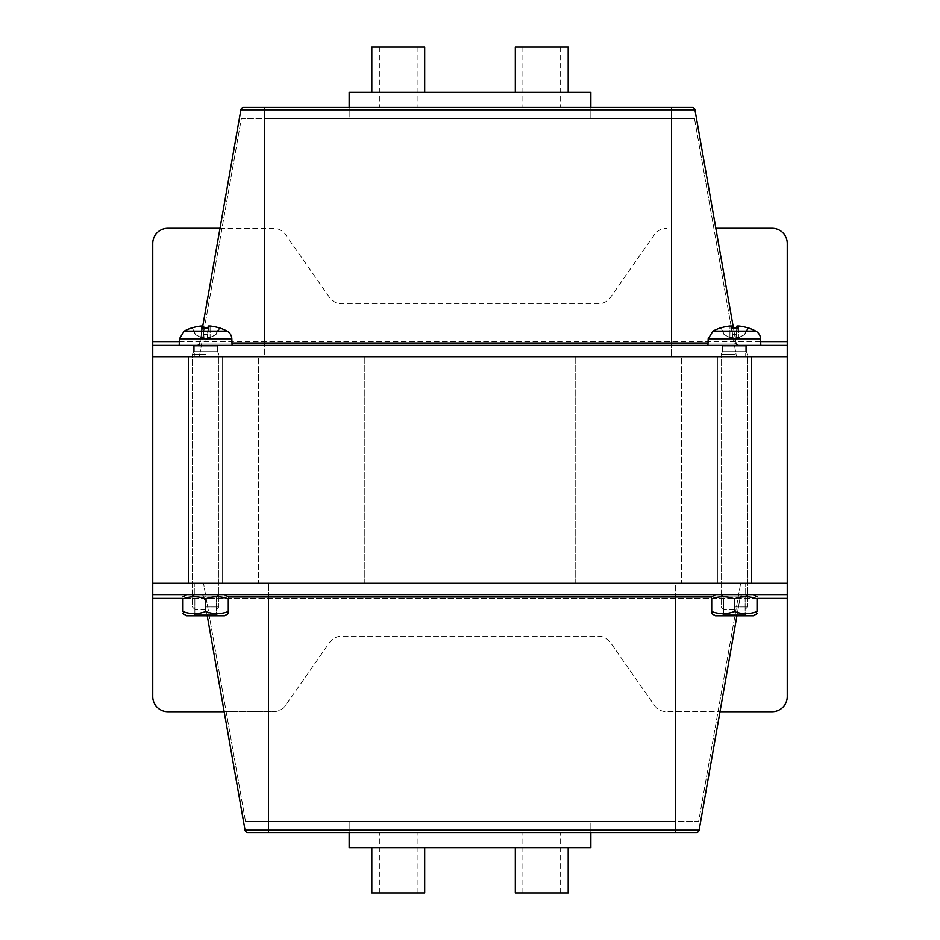 <?xml version="1.0" encoding="UTF-8"?>
<svg xmlns="http://www.w3.org/2000/svg" width="940" height="940" viewBox="0 0 940 940"><rect width="100%" height="100%" fill="white"/><g stroke="black" fill="none" stroke-linecap="round" stroke-linejoin="round"><path stroke-width="0.7" stroke-dasharray="4.7 3.53" d="M734.375 356.695L751.366 356.695L734.375 356.695M734.375 583.305L717.385 583.305L734.375 583.305M205.625 356.695L222.616 356.695L205.625 356.695M205.625 583.305L188.635 583.305L205.625 583.305M575.75 356.695L575.75 583.305L681.5 583.305L575.75 583.305L575.75 356.695L681.5 356.695L681.5 583.305L681.5 356.695L575.75 356.695M364.25 356.695L364.25 583.305L258.5 583.305L364.25 583.305L364.25 356.695L258.5 356.695L258.5 583.305L258.5 356.695L364.25 356.695M219.995 228.291L273.293 228.291A15.111 15.111 0 0 1 285.666 234.73L329.529 297.381A15.111 15.111 0 0 0 341.902 303.82L598.098 303.82A15.111 15.111 0 0 0 610.471 297.381L654.334 234.73A15.111 15.111 0 0 1 666.707 228.291A15.111 15.111 0 0 0 654.334 234.73L610.471 297.381A15.111 15.111 0 0 1 598.098 303.82L341.902 303.82A15.111 15.111 0 0 1 329.529 297.381L285.666 234.73A15.111 15.111 0 0 0 273.293 228.291L167.861 228.291A15.111 15.111 0 0 0 152.75 243.389L152.75 356.695L787.25 356.695L787.25 583.305L152.75 583.305L152.75 696.611A15.111 15.111 0 0 0 167.861 711.709L273.293 711.709A15.111 15.111 0 0 0 285.666 705.27A15.111 15.111 0 0 1 273.293 711.709L224.167 711.709M152.75 356.695L787.25 356.695L787.25 345.368L152.75 345.368L152.75 594.632L787.25 594.632L787.25 583.305L152.75 583.305M715.834 228.291L772.139 228.291A15.111 15.111 0 0 1 787.25 243.389L787.25 341.584L152.75 341.584M787.25 356.695L787.25 341.584M590.861 107.43L349.139 107.43L349.139 118.757L590.861 118.757L349.139 118.757L349.139 107.43L590.861 107.43L590.861 118.757L590.861 107.43L349.139 107.43L349.139 92.32L590.861 92.32L590.861 107.43L349.139 107.43M734.375 345.368L707.938 345.368L734.375 345.368M205.625 345.368L179.188 345.368L205.625 345.368M264.34 356.695L736.478 356.695L199.351 356.695L264.34 356.695L264.34 118.757L671.501 118.757L241.31 118.757L199.351 356.695L241.31 118.757L264.34 118.757L264.34 356.695M694.531 118.757L736.478 356.695L694.531 118.757L671.501 118.757L694.531 118.757M671.501 107.43L671.501 109.804L264.34 109.804L264.34 107.43L692.11 107.43A2.879 2.879 0 0 1 694.942 109.804L736.055 342.982L708.02 342.982M733.435 328.119L736.055 342.982L671.501 342.982L671.501 345.368L738.899 345.368L264.34 345.368L671.501 345.368M202.782 325.945L199.774 342.982L264.34 342.982L264.34 345.368L196.942 345.368L264.34 345.368M694.942 109.804L671.501 109.804L671.501 342.982L264.34 342.982L264.34 109.804L240.887 109.804L199.774 342.982L231.98 342.982M152.75 598.416L787.25 598.416L787.25 696.611A15.111 15.111 0 0 1 772.139 711.709L666.707 711.709A15.111 15.111 0 0 1 654.334 705.27L610.471 642.619A15.111 15.111 0 0 0 598.098 636.18L341.902 636.18A15.111 15.111 0 0 0 329.529 642.619L285.666 705.27L329.529 642.619A15.111 15.111 0 0 1 341.902 636.18L598.098 636.18A15.111 15.111 0 0 1 610.471 642.619L654.334 705.27A15.111 15.111 0 0 0 666.707 711.709L720.005 711.709M787.25 598.416L787.25 583.305M349.139 832.57L590.861 832.57L590.861 821.243L349.139 821.243L590.861 821.243L590.861 832.57L349.139 832.57L349.139 821.243L349.139 832.57L590.861 832.57L590.861 847.68L349.139 847.68L349.139 832.57L590.861 832.57M205.625 594.632L224.507 594.632L205.625 594.632M734.375 594.632L753.257 594.632L734.375 594.632M675.66 583.305L203.522 583.305L740.65 583.305L675.66 583.305L675.66 821.243L268.499 821.243L698.69 821.243L740.65 583.305L698.69 821.243L675.66 821.243L675.66 583.305M245.469 821.243L203.522 583.305L245.469 821.243L268.499 821.243L245.469 821.243M268.499 832.57L268.499 830.196L675.66 830.196L675.66 832.57L247.89 832.57A2.879 2.879 0 0 1 245.058 830.196L203.945 597.018L228.291 597.018M207.246 615.782L203.945 597.018A2.879 2.879 0 0 0 201.101 594.632L268.499 594.632L201.101 594.632A2.879 2.879 0 0 1 203.945 597.018A2.879 2.879 0 0 0 201.101 594.632M736.913 615.782L740.227 597.018A2.879 2.879 0 0 1 743.058 594.632L268.499 594.632L743.058 594.632A2.879 2.879 0 0 0 740.227 597.018A2.879 2.879 0 0 1 743.058 594.632M268.499 594.632L268.499 597.018L675.66 597.018L675.66 830.196L699.113 830.196L740.227 597.018L675.66 597.018L675.66 594.632M541.757 107.43L560.639 107.43L541.757 107.43M541.757 47L522.875 47L541.757 47M398.243 107.43L417.125 107.43L398.243 107.43M398.243 47L379.361 47L398.243 47M424.68 47L371.805 47M398.243 92.32L371.805 92.32L398.243 92.32M568.195 47L515.32 47M541.757 92.32L515.32 92.32L541.757 92.32M398.243 832.57L379.361 832.57L398.243 832.57M398.243 893L417.125 893L398.243 893M541.757 832.57L522.875 832.57L541.757 832.57M541.757 893L560.639 893L541.757 893M515.32 893L568.195 893M541.757 847.68L568.195 847.68L541.757 847.68M371.805 893L424.68 893M398.243 847.68L424.68 847.68L398.243 847.68M734.375 609.743L723.941 609.743L734.375 609.743M734.375 606.958L747.594 606.958L734.375 606.958M734.375 354.427L721.156 354.427L734.375 354.427M760.812 345.368L760.577 338.788L708.173 338.788L760.577 338.788L708.173 338.788L712.943 331.115L755.807 331.115A45.32 45.32 0 0 0 749.098 328.189L747.265 328.812L744.457 334.593L747.265 328.812L748.804 328.189A45.296 45.061 30.6 0 0 738.817 326.015L736.972 326.015A45.296 2.338 -85 0 1 737.301 328.189L737.16 328.812L737.301 328.189L737.16 328.812L731.59 328.812L732.8 337.613L729.886 337.542L724.293 334.593L721.485 328.812L719.946 328.189L721.485 328.812L724.07 334.593L729.886 337.542L732.789 337.542L732.236 334.593L736.514 334.593L732.236 334.593L731.449 328.189A45.296 2.338 85 0 1 731.778 326.015L731.743 325.98M736.514 334.593L737.16 328.812L735.95 337.613L738.864 337.542L744.457 334.593L738.864 337.542L735.961 337.542L737.301 328.189L736.514 334.593L732.236 334.593L736.514 334.593L735.95 337.613L738.864 337.542L744.457 334.593L747.265 328.812L744.68 334.593L738.864 337.542L735.961 337.542L736.514 334.593M720.357 328.119L719.652 328.189L721.485 328.812L719.946 328.189L721.485 328.812L724.293 334.593L721.485 328.812L720.357 328.119M748.604 328.119A45.296 45.061 30.6 0 1 748.804 328.189A45.296 45.061 30.6 0 0 738.817 326.015L738.394 325.98M729.934 326.015L731.778 326.015A45.296 2.338 85 0 0 731.449 328.189A45.296 2.338 85 0 1 731.778 326.015L729.934 326.015A45.296 45.061 -30.6 0 0 719.946 328.189A45.296 45.061 -30.6 0 1 729.934 326.015L729.886 337.542L724.07 334.593L729.886 337.542L732.789 337.542L732.236 334.593L732.8 337.613L729.886 337.542L729.969 326.015M747.124 345.368L721.626 345.368L747.124 345.368A0.752 0.752 0 0 0 746.372 346.12L722.378 346.12L746.372 346.12L722.378 346.12L746.372 346.12L746.372 351.654L722.378 351.654L746.372 351.654L722.378 351.654L746.372 351.654L747.594 354.427L747.594 606.958L744.809 609.743L747.594 606.958L747.594 354.427L746.372 351.654L746.372 346.12A0.752 0.752 0 0 1 747.124 345.368L721.626 345.368L747.124 345.368M205.625 609.743L195.191 609.743L205.625 609.743M205.625 606.958L218.844 606.958L205.625 606.958M205.625 354.427L192.406 354.427L205.625 354.427M179.188 345.368L179.422 338.788L231.828 338.788A9.059 9.059 0 0 0 227.057 331.115L184.193 331.115L227.057 331.115A45.32 45.32 0 0 0 220.348 328.189L218.515 328.812L215.707 334.593L218.515 328.812L220.054 328.189A45.296 45.061 30.6 0 0 210.067 326.015L208.222 326.015A45.296 2.338 -85 0 1 208.551 328.189L208.41 328.812L208.551 328.189L208.41 328.812L202.84 328.812L204.05 337.613L201.137 337.542L195.543 334.593L192.735 328.812L191.196 328.189L192.735 328.812L195.32 334.593L201.137 337.542L204.039 337.542L203.487 334.593L207.763 334.593L203.487 334.593L202.699 328.189A45.296 2.338 85 0 1 203.028 326.015L202.993 325.98M207.763 334.593L208.41 328.812L207.2 337.613L210.113 337.542L215.707 334.593L210.113 337.542L207.211 337.542L208.551 328.189L207.763 334.593L203.487 334.593L207.763 334.593L207.2 337.613L210.113 337.542L215.707 334.593L218.515 328.812L215.93 334.593L210.113 337.542L207.211 337.542L207.763 334.593M191.607 328.119L190.902 328.189L192.735 328.812L191.196 328.189L192.735 328.812L195.543 334.593L192.735 328.812L191.607 328.119M219.854 328.119A45.296 45.061 30.6 0 1 220.054 328.189A45.296 45.061 30.6 0 0 210.067 326.015L209.643 325.98M203.028 326.015L201.184 326.015A45.296 45.061 -30.6 0 0 191.196 328.189A45.296 45.061 -30.6 0 1 201.184 326.015L201.137 337.542L195.32 334.593L201.137 337.542L204.039 337.542L203.487 334.593L204.05 337.613L201.137 337.542L201.184 326.015L201.137 337.542L201.184 326.015L203.028 326.015A45.296 2.338 85 0 0 202.699 328.189A45.296 2.338 85 0 1 203.028 326.015L204.05 337.613L203.028 326.015M218.374 345.368L192.876 345.368L218.374 345.368A0.752 0.752 0 0 0 217.622 346.12L193.628 346.12L217.622 346.12L193.628 346.12L217.622 346.12L217.622 351.654L193.628 351.654L217.622 351.654L193.628 351.654L217.622 351.654L218.844 354.427L218.844 606.958L216.059 609.743L218.844 606.958L218.844 354.427L217.622 351.654L217.622 346.12A0.752 0.752 0 0 1 218.374 345.368L192.876 345.368L218.374 345.368M736.784 328.119L736.972 326.015A45.296 2.338 -85 0 1 737.301 328.189A45.296 2.338 -85 0 0 736.972 326.015L735.961 337.542L737.277 328.119L731.473 328.119L732.789 337.542L731.778 326.015L732.8 337.613L731.966 328.119M190.902 328.189A45.32 45.32 0 0 0 184.193 331.115L227.057 331.115M208.034 328.119L208.222 326.015A45.296 2.338 -85 0 1 208.551 328.189A45.296 2.338 -85 0 0 208.222 326.015L207.211 337.542L208.527 328.119L203.216 328.119M218.844 594.632L216.388 596.054L194.862 596.054L216.388 596.054L194.862 596.054L216.388 596.054L216.388 614.372L194.862 614.372L216.388 614.372L216.388 596.054L218.844 594.632L192.406 594.632L218.844 594.632M192.406 615.782L194.862 614.372L216.388 614.372L194.862 614.372L192.406 615.782L218.844 615.782L192.406 615.782M186.743 615.782L224.507 615.782L186.743 615.782L224.507 615.782L228.291 613.609M205.625 598.839C213.18 596.113 220.736 596.113 228.291 598.839L228.291 611.576C220.736 614.302 213.18 614.302 205.625 611.576C198.07 614.302 190.514 614.302 182.959 611.576C190.514 614.302 198.07 614.302 205.625 611.576C198.07 614.302 190.514 614.302 182.959 611.576L182.959 598.839C190.514 596.113 198.07 596.113 205.625 598.839L205.625 611.576C213.18 614.302 220.736 614.302 228.291 611.576C220.736 614.302 213.18 614.302 205.625 611.576L205.625 598.839C213.18 596.113 220.736 596.113 228.291 598.839C228.291 596.113 228.291 596.113 228.291 598.839C228.291 596.113 228.291 596.113 228.291 598.839C220.736 596.113 213.18 596.113 205.625 598.839C198.07 596.113 190.514 596.113 182.959 598.839C190.514 596.113 198.07 596.113 205.625 598.839L205.625 611.576M228.291 611.576C228.291 614.302 228.291 614.302 228.291 611.576C228.291 614.302 228.291 614.302 228.291 611.576L228.291 598.839L228.291 611.576M182.959 598.839L182.959 611.576L182.959 598.839M747.594 594.632L745.138 596.054L723.612 596.054L745.138 596.054L723.612 596.054L745.138 596.054L745.138 614.372L723.612 614.372L745.138 614.372L745.138 596.054L747.594 594.632L721.156 594.632L747.594 594.632M721.156 615.782L723.612 614.372L745.138 614.372L723.612 614.372L721.156 615.782L747.594 615.782L721.156 615.782M711.709 613.609L715.493 615.782L753.257 615.782L715.493 615.782L753.257 615.782L757.041 613.609M734.375 598.839C741.93 596.113 749.486 596.113 757.041 598.839L757.041 611.576C749.486 614.302 741.93 614.302 734.375 611.576C726.82 614.302 719.264 614.302 711.709 611.576C719.264 614.302 726.82 614.302 734.375 611.576C726.82 614.302 719.264 614.302 711.709 611.576C711.709 614.302 711.709 614.302 711.709 611.576C711.709 614.302 711.709 614.302 711.709 611.576L711.709 598.839C719.264 596.113 726.82 596.113 734.375 598.839L734.375 611.576C741.93 614.302 749.486 614.302 757.041 611.576C749.486 614.302 741.93 614.302 734.375 611.576L734.375 598.839C741.93 596.113 749.486 596.113 757.041 598.839C749.486 596.113 741.93 596.113 734.375 598.839C726.82 596.113 719.264 596.113 711.709 598.839C719.264 596.113 726.82 596.113 734.375 598.839L734.375 611.576M711.709 598.839C711.709 596.113 711.709 596.113 711.709 598.839C711.709 596.113 711.709 596.113 711.709 598.839L711.709 611.576L711.709 598.839M757.041 598.839L757.041 611.576L757.041 598.839M179.317 341.584L760.683 341.584M671.501 118.757L671.501 356.695L671.501 118.757M757.041 598.416L182.959 598.416M268.499 821.243L268.499 583.305L268.499 821.243M245.058 830.196L268.499 830.196L268.499 597.018L203.945 597.018M711.709 597.018L740.227 597.018M731.59 328.812L737.16 328.812M737.301 328.189L731.449 328.189M738.817 326.015L738.864 337.542L738.817 326.015M202.84 328.812L208.41 328.812M208.551 328.189L202.699 328.189M210.067 326.015L210.113 337.542L210.067 326.015M717.385 356.695L717.385 583.305L717.385 356.695M751.366 356.695L751.366 583.305L751.366 356.695M188.635 356.695L188.635 583.305L188.635 356.695M222.616 356.695L222.616 583.305L222.616 356.695M723.048 345.368L723.048 356.695L723.048 345.368M745.702 345.368L745.702 356.695L745.702 345.368M194.298 345.368L194.298 356.695L194.298 345.368M216.952 345.368L216.952 356.695L216.952 345.368M216.952 594.632L216.952 583.305L216.952 594.632M194.298 594.632L194.298 583.305L194.298 594.632M745.702 594.632L745.702 583.305L745.702 594.632M723.048 594.632L723.048 583.305L723.048 594.632M522.875 47L522.875 107.43M560.639 47L560.639 107.43M379.361 47L379.361 107.43M417.125 47L417.125 107.43M417.125 893L417.125 832.57M379.361 893L379.361 832.57M560.639 893L560.639 832.57M522.875 893L522.875 832.57M723.941 609.743L721.156 606.958L721.156 354.427L721.156 606.958L723.941 609.743M724.07 334.593L721.18 328.812L724.07 334.593L734.375 340.08L744.68 334.593L748.687 328.119L744.68 334.593L734.375 340.08L724.07 334.593M722.378 346.12L722.378 351.654L721.156 354.427L722.378 351.654L722.378 346.12L721.626 345.368M195.191 609.743L192.406 606.958L192.406 354.427L192.406 606.958L195.191 609.743M195.32 334.593L192.43 328.812L195.32 334.593L205.625 340.08L215.93 334.593L219.937 328.119L215.93 334.593L205.625 340.08L195.32 334.593M193.628 346.12L193.628 351.654L192.406 354.427L193.628 351.654L193.628 346.12L192.876 345.368M731.473 328.119L737.277 328.119M719.652 328.189A45.32 45.32 0 0 0 712.943 331.115M708.173 338.788L707.938 345.368M731.778 326.015L732.8 337.613L731.778 326.015M736.972 326.015L735.95 337.613L736.972 326.015M202.723 328.119L208.527 328.119M231.828 338.788L232.062 345.368M208.222 326.015L207.2 337.613L208.222 326.015M194.862 596.054L192.406 594.632L194.862 596.054L194.862 614.372L194.862 596.054M216.388 614.372L218.844 615.782L216.388 614.372M186.743 594.632L182.959 596.818M224.507 594.632L228.291 596.818M723.612 596.054L721.156 594.632L723.612 596.054L723.612 614.372L723.612 596.054M745.138 614.372L747.594 615.782L745.138 614.372M715.493 594.632L711.709 596.818M753.257 594.632L757.041 596.818"/><path stroke-width="1.41" d="M182.959 598.416L152.75 598.416L152.75 583.305L787.25 583.305L787.25 345.368L152.75 345.368L152.75 356.695L787.25 356.695L152.75 356.695L152.75 583.305L787.25 583.305L787.25 696.611A15.111 15.111 0 0 1 772.139 711.709L720.005 711.709M219.995 228.291L167.861 228.291A15.111 15.111 0 0 0 152.75 243.389L152.75 341.584L179.317 341.584M787.25 345.368L787.25 243.389A15.111 15.111 0 0 0 772.139 228.291L715.834 228.291M152.75 345.368L152.75 341.584M202.782 325.945L240.887 109.804A2.879 2.879 0 0 1 243.73 107.43A2.879 2.879 0 0 0 240.887 109.804L264.34 109.804L264.34 107.43L243.73 107.43A2.879 2.879 0 0 0 240.887 109.804A2.879 2.879 0 0 1 243.73 107.43L692.11 107.43A2.879 2.879 0 0 1 694.942 109.804L733.435 328.119M738.899 345.368A2.879 2.879 0 0 1 736.055 342.982A2.879 2.879 0 0 0 738.899 345.368A2.879 2.879 0 0 1 736.055 342.982M199.774 342.982A2.879 2.879 0 0 1 196.942 345.368A2.879 2.879 0 0 0 199.774 342.982A2.879 2.879 0 0 1 196.942 345.368M152.75 598.416L152.75 696.611A15.111 15.111 0 0 0 167.861 711.709L224.167 711.709M736.913 615.782L699.113 830.196A2.879 2.879 0 0 1 696.27 832.57A2.879 2.879 0 0 0 699.113 830.196L675.66 830.196L675.66 832.57L696.27 832.57A2.879 2.879 0 0 0 699.113 830.196A2.879 2.879 0 0 1 696.27 832.57L247.89 832.57A2.879 2.879 0 0 1 245.058 830.196L207.246 615.782M152.75 594.632L787.25 594.632M371.805 92.32L371.805 47L424.68 47L424.68 92.32M515.32 92.32L515.32 47L568.195 47L568.195 92.32M349.139 107.43L349.139 92.32L590.861 92.32L590.861 107.43M568.195 847.68L568.195 893L515.32 893L515.32 847.68M424.68 847.68L424.68 893L371.805 893L371.805 847.68M590.861 832.57L590.861 847.68L349.139 847.68L349.139 832.57M731.778 326.015L731.966 328.119L731.778 326.015L729.934 326.015A45.296 45.061 -30.6 0 0 720.146 328.119L719.946 328.189A45.296 45.061 -30.6 0 1 729.934 326.015L731.778 326.015A45.296 2.338 85 0 0 731.449 328.189L731.59 328.812L731.449 328.189L737.301 328.189A45.296 2.338 -85 0 0 736.972 326.015L738.817 326.015L736.972 326.015L736.784 328.119L736.972 326.015L738.817 326.015A45.296 45.061 30.6 0 1 748.804 328.189L748.604 328.119A45.296 45.061 30.6 0 0 738.817 326.015M737.16 328.812L737.301 328.189L737.16 328.812M760.812 345.368L760.577 338.788A9.059 9.059 0 0 0 755.807 331.115L712.943 331.115L708.173 338.788L760.577 338.788A9.059 9.059 0 0 0 755.807 331.115A45.32 45.32 0 0 0 749.098 328.189M203.028 326.015L203.216 328.119L203.028 326.015L201.184 326.015A45.296 45.061 -30.6 0 0 191.396 328.119L191.196 328.189A45.296 45.061 -30.6 0 1 201.184 326.015L203.028 326.015A45.296 2.338 85 0 0 202.699 328.189L202.84 328.812L202.699 328.189L208.551 328.189A45.296 2.338 -85 0 0 208.222 326.015L210.067 326.015L208.222 326.015L208.034 328.119L208.222 326.015L210.067 326.015A45.296 45.061 30.6 0 1 220.054 328.189L219.854 328.119A45.296 45.061 30.6 0 0 210.067 326.015M208.41 328.812L208.551 328.189L208.41 328.812M231.828 338.788A9.059 9.059 0 0 0 227.057 331.115L184.193 331.115L179.422 338.788L231.828 338.788L232.062 345.368M228.291 613.609L224.507 615.782L186.743 615.782L182.959 613.609L186.743 615.782M228.291 598.839C228.291 596.113 228.291 596.113 228.291 598.839C228.291 596.113 228.291 596.113 228.291 598.839C220.736 596.113 213.18 596.113 205.625 598.839C198.07 596.113 190.514 596.113 182.959 598.839C182.959 596.113 182.959 596.113 182.959 598.839C182.959 596.113 182.959 596.113 182.959 598.839L182.959 611.576C190.514 614.302 198.07 614.302 205.625 611.576C213.18 614.302 220.736 614.302 228.291 611.576C228.291 614.302 228.291 614.302 228.291 611.576C228.291 614.302 228.291 614.302 228.291 611.576L228.291 598.839M182.959 611.576C182.959 614.302 182.959 614.302 182.959 611.576C182.959 614.302 182.959 614.302 182.959 611.576C182.959 614.302 182.959 614.302 182.959 611.576C182.959 614.302 182.959 614.302 182.959 611.576M205.625 598.839L205.625 611.576M182.959 598.839C182.959 596.113 182.959 596.113 182.959 598.839C182.959 596.113 182.959 596.113 182.959 598.839M757.041 613.609L753.257 615.782L715.493 615.782L711.709 613.609M757.041 598.839C757.041 596.113 757.041 596.113 757.041 598.839C757.041 596.113 757.041 596.113 757.041 598.839C749.486 596.113 741.93 596.113 734.375 598.839C726.82 596.113 719.264 596.113 711.709 598.839C711.709 596.113 711.709 596.113 711.709 598.839C711.709 596.113 711.709 596.113 711.709 598.839L711.709 611.576C719.264 614.302 726.82 614.302 734.375 611.576C741.93 614.302 749.486 614.302 757.041 611.576C757.041 614.302 757.041 614.302 757.041 611.576C757.041 614.302 757.041 614.302 757.041 611.576C757.041 614.302 757.041 614.302 757.041 611.576C757.041 614.302 757.041 614.302 757.041 611.576L757.041 598.839C757.041 596.113 757.041 596.113 757.041 598.839C757.041 596.113 757.041 596.113 757.041 598.839M711.709 611.576C711.709 614.302 711.709 614.302 711.709 611.576C711.709 614.302 711.709 614.302 711.709 611.576M734.375 598.839L734.375 611.576M760.683 341.584L787.25 341.584M694.942 109.804L671.501 109.804L671.501 342.982L264.34 342.982L264.34 109.804L671.501 109.804L671.501 107.43M708.02 342.982L671.501 342.982L671.501 345.368M264.34 345.368L264.34 342.982L231.98 342.982M787.25 598.416L757.041 598.416M245.058 830.196L268.499 830.196L268.499 597.018L675.66 597.018L675.66 830.196L268.499 830.196L268.499 832.57M228.291 597.018L268.499 597.018L268.499 594.632M675.66 594.632L675.66 597.018L711.709 597.018M731.473 328.119L737.277 328.119L731.473 328.119M719.652 328.189A45.32 45.32 0 0 0 712.943 331.115M708.173 338.788L707.938 345.368M722.378 346.12L721.626 345.368M202.723 328.119L208.527 328.119L202.723 328.119M227.057 331.115A45.32 45.32 0 0 0 220.348 328.189M190.902 328.189A45.32 45.32 0 0 0 184.193 331.115L179.422 338.788L179.188 345.368M193.628 346.12L192.876 345.368M186.743 594.632L182.959 596.818M224.507 594.632L228.291 596.818M715.493 594.632L711.709 596.818M753.257 594.632L757.041 596.818"/></g></svg>
